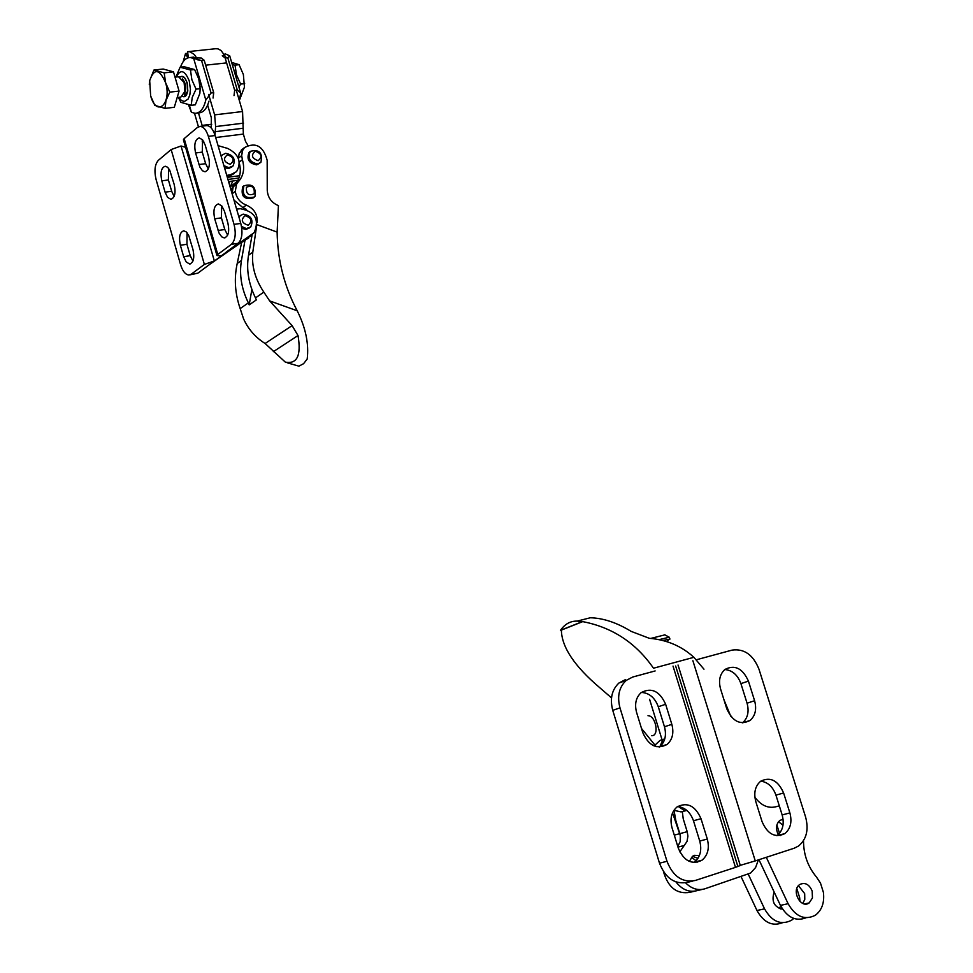 <?xml version="1.0" encoding="UTF-8"?>
<svg xmlns="http://www.w3.org/2000/svg" width="973" height="973" viewBox="0 0 973 973"><rect width="100%" height="100%" fill="white"/><g stroke="black" fill="none" stroke-linecap="round" stroke-linejoin="round"><path stroke-width="1.46" d="M236.269 90.112L242.569 111.53L243.359 134.079L245.5 141.353L247.823 145.22M238.969 177.986L227.937 179.47L238.969 177.986M239.674 175.699L227.317 177.354L234.25 173.474M215.447 48.723L217.964 48.857L221.029 50.474L226.417 57.906M208.648 94.442L214.632 114.875L215.629 126.575L214.984 135.138M188.324 57.748L187.594 51.654L190.003 51.776L194.32 54.512L198.103 60.107M211.25 127.986L211.311 117.66L207.638 105.084M237.935 180.309L228.558 181.574M202.335 126.125L198.468 112.929M187.813 57.906L185.527 53.503L183.228 61.615M194.515 113.282L198.443 126.77M187.789 53.272L185.527 53.503M227.414 154.792C222.756 158.696 223.693 161.883 230.212 164.34C234.846 160.423 233.909 157.249 227.414 154.792M223.912 165.665L228.764 167.672L233.058 165.957C235.843 159.073 233.362 154.865 225.59 153.308L222.27 154.999L221.26 156.592M222.318 154.95L221.078 155.984M224.508 167.721L228.533 168.536L231.89 166.906M254.233 193.785C248.541 196.108 245.95 193.919 246.449 187.242C252.141 184.931 254.731 187.12 254.233 193.785M255.035 196.291L254.488 196.96C245.33 199.185 241.803 195.476 243.895 185.855C252.445 183.325 256.167 186.804 255.035 196.291M253.272 197.908C244.138 200 240.635 196.278 242.751 186.731L243.955 185.794M245.074 215.665C240.586 219.849 241.608 223.036 248.164 225.249C252.652 221.066 251.618 217.867 245.074 215.665M241.486 226.417L246.339 228.582L250.742 226.94C253.685 219.801 251.168 215.532 243.177 214.133L240.173 215.714L239.042 217.478M240.27 215.629L238.847 216.797M241.778 228.339L245.926 229.433L249.502 227.889M258.125 160.691C251.679 158.246 250.742 155.084 255.327 151.204C261.761 153.649 262.686 156.811 258.125 160.691M257.687 163.963C249.976 162.406 247.507 158.21 250.256 151.362C259.341 149.112 262.88 152.773 260.873 162.345L257.687 163.963M259.706 163.282L256.544 164.851C248.845 163.306 246.376 159.11 249.124 152.262L250.292 151.338M246.534 209.438L242.922 207.65L246.291 205.084C254.099 208.575 257.723 214.425 257.176 222.635L257.091 222.695M252.189 234.274L248.516 255.291C246.205 269.472 248.529 283.678 255.498 297.908L256.325 299.927L249.197 304.877L251.873 289.48M233.97 200.097L242.922 207.65M234.907 184.456L238.482 181.598L233.228 186.755L232.024 193.457M235.138 184.213C239.954 178.728 241.389 171.88 239.431 163.683M243.359 148.468L239.236 153.235L238.336 158.356M238.336 158.234L241.681 155.558L242.569 150.56L244.478 147.568C255.729 141.803 263.294 146.047 267.174 160.29L267.247 190.294C267.83 197.677 271.552 202.773 278.424 205.619L277.123 232.109L257.213 224.739M241.681 155.558L242.386 159.681C244.892 168.402 243.591 175.712 238.482 181.598M238.251 181.842L236.573 184.14L235.284 191.328C236.403 197.993 240.076 202.579 246.291 205.084M232.121 193.785L235.284 191.328M287.29 362.807L298.918 366.164L303.576 363.683L307.176 359.073C309.037 343.943 305.717 327.84 297.203 310.776C284.274 286.366 277.585 260.144 277.123 232.109M255.498 297.908L263.829 292.107L269.643 300.888L292.107 325.614L298.018 335.539C301.387 355.473 297.154 364.34 285.332 362.126L265.106 343.493C255.485 337.461 248.297 329.239 243.554 318.852L240.173 308.575C234.955 293.457 233.97 278.436 237.205 263.525L241.45 260.436C239.139 274.556 241.438 288.701 248.37 302.871L249.197 304.877M248.516 255.291L252.785 252.177L256.823 224.593M241.474 243.226L237.205 263.525M239.236 153.235L242.569 150.56M240.173 308.575L248.37 302.871M230.443 186.682L232.754 181.002M244.904 240.781L241.45 260.436M252.785 252.177C251.46 265.836 255.145 279.142 263.829 292.107M233.228 186.755L236.573 184.14M229.823 181.404L229.3 184.116M247.981 238.494L241.742 241.645L248.65 238.008M230.114 186.938L234.055 183.848L231.088 190.234M238.069 244.187L245.245 240.526M245.464 239.078L252.007 235.296M237.205 181.55L234.055 183.848M234.019 95.634L234.675 90.294L225.189 58.039L222.294 55.765L224.654 54.999M225.043 53.807L229.689 55.765L227.791 57.76L225.189 58.039M227.791 57.76L237.278 90.002L240.684 93.067L239.346 100.572M237.278 90.002L234.675 90.294M211.068 93.007L205.814 100.012L193.651 58.404L201.581 60.569L211.068 93.007L213.707 92.703L204.208 60.29L201.581 60.569M189.297 104.999L191.426 112.321L195.159 113.318C200.219 113.026 203.771 108.599 205.814 100.012M191.426 112.321L188.519 104.865M196.85 113.111L198.662 112.904C203.357 112.686 206.799 108.769 208.964 101.156M213.063 98.066L213.707 92.703M193.651 58.404L190.161 57.516C185.94 57.662 182.717 60.873 180.479 67.161M204.208 60.29L201.338 58.003L197.227 57.906M196.23 57.626L192.107 57.31M154.804 105.364L150.657 95.962L149.684 80.65C154.111 68.013 159.402 68.682 165.58 82.656L169.776 92.143L166.006 100.438L165.033 108.38L154.804 105.364M149.283 84.456L149.696 80.528L153.929 70.044L164.182 72.866L165.58 82.656C171.807 102.591 157.675 117.283 151.277 97.884L150.657 95.962M177.354 97.458L180.917 97.045L184.919 91.389L184.104 82.437L178.497 76.758M180.175 76.94L181.781 76.393C188.203 75.955 190.112 97.3 183.617 96.728L182.523 96.485M175.152 77.56L178.047 87.546M177.877 95.172L176.612 99.453M165.033 108.38L174.301 107.298L179.081 91.085L173.486 71.844L164.182 72.866M179.081 91.085L169.776 92.143M173.486 71.844L163.196 69.034L153.929 70.044M238.92 87.108L240.623 84.079L236.463 74.751L235.028 65.13L232.328 64.717M231.659 62.43L239.09 64.68L243.372 74.52L244.454 87.156L239.723 99.526M235.028 65.13L239.09 64.68M244.673 83.617L240.623 84.079M178.339 97.336L180.881 102.323L191.207 105.315L192.24 97.409L196.047 89.151L191.876 79.725L190.465 69.995L180.102 67.21L175.943 77.037M200.11 86.901L199.587 82.462M180.102 67.21L184.225 66.76L194.6 69.545L198.772 78.947L200.183 88.677L199.866 93.372L195.33 104.829L191.207 105.315M178.728 97.3L181.416 100.45L184.323 101.533L188.166 99.015L189.832 94.916L190.453 89.552L189.261 80.929C184.773 70.117 180.455 68.803 176.295 77.001M200.183 88.677L196.047 89.151M190.465 69.995L194.6 69.545M181.586 76.405L184.59 77.743L187.205 82.741L187.813 91.024L184.006 96.704M225.578 252.615L238.142 243.299C242.082 239.297 242.958 232.669 240.781 223.413L234.043 224.398C236.22 233.666 235.344 240.295 231.428 244.308L217.77 254.464L216.967 255.546L221.066 255.96L254.123 232.693C259.682 219.63 255.121 211.64 240.416 208.721L236.585 209.073M226.758 175.408L230.479 174.726L236.561 171.649C241.827 161.956 238.884 154.221 227.718 148.443L218.061 145.646M203.71 141.499L202.104 141.036M234.043 224.398L208.368 136.366L215.106 135.539C213.087 129.251 210.338 125.931 206.872 125.578L205.887 125.699M217.77 254.464L184.165 138.604L197.397 127.451L200.146 126.393C203.6 126.758 206.349 130.078 208.368 136.366M205.169 145.062L208.563 156.714C210.302 165.337 209.073 170.36 204.877 171.771L202.445 170.737L199.879 167.088L195.573 152.98C193.846 144.357 195.074 139.334 199.27 137.898L202.615 139.869L205.169 145.062M224.471 211.299L227.889 223.048C229.628 231.586 228.412 236.536 224.24 237.911L221.722 236.853L219.059 233.094L214.705 218.816C212.978 210.29 214.194 205.327 218.378 203.929L221.82 205.96L224.471 211.299M202.579 139.82L202.275 152.116L205.644 163.683L208.295 168.998M221.066 255.96L249.745 236.086M215.106 135.539L240.781 223.413M221.662 205.765L221.406 217.855L224.799 229.519L227.658 235.125M184.165 138.604L183.435 139.93M238.677 244.101L214.34 260.946L204.366 264.425L171.151 149.55L181.027 145.999L214.34 260.946L197.799 273.206L190.003 274.848M171.151 149.55L158.38 160.302C154.804 164.376 154.05 170.834 156.13 179.689L180.613 264.79C182.656 271.224 185.429 274.641 188.908 275.018L191.207 274.216L204.366 264.425M209.888 264.242L239.005 244.041M181.027 145.999L185.575 147.3M174.143 196.4L171.662 191.28L168.402 179.969L168.536 168.244M192.922 261.092L190.234 255.68L186.95 244.284L187.047 232.754M165.082 192.168L167.575 197.324L170.834 199.295C174.799 197.933 175.943 193.068 174.252 184.688L169.691 170.056L167.575 167.234L165.24 166.225C161.275 167.599 160.119 172.476 161.81 180.844L165.082 192.168L171.662 191.28M183.654 256.677L186.232 261.98L189.601 263.999C193.542 262.674 194.673 257.869 192.982 249.575L188.738 235.539L186.171 231.854L183.763 230.82C179.81 232.158 178.667 236.974 180.358 245.257L183.654 256.677L190.234 255.68M758.368 859.901L755.595 867.551L750.584 873.061L704.793 888.823C697.957 890.769 691.56 888.775 685.588 882.839M682.316 811.652L683.228 818.828L687.193 831.684L679.823 833.654L675.882 820.835L674.034 810.375M679.786 851.898L687.035 841.402L687.911 836.123L687.193 831.684M699.368 855.583L694.467 855.316L692.557 856.289L689.346 861.409M662.054 739.748L649.575 699.271M674.289 835.126L679.823 833.654L680.455 836.658L680.188 841.621L677.792 846.522L680.188 841.621L680.309 835.649L672.55 812.856M697.337 890.575C689.334 892.703 682.219 889.833 675.98 881.976C682.219 889.833 689.334 892.703 697.337 890.575L702.202 889.431M697.082 862.346L696.619 861.543L697.082 862.346M696.036 860.716L691.45 857.274L696.036 860.716M694.746 891.183L689.942 892.314C676.953 894.455 668.123 887.571 663.477 871.674M754.89 797.264C761.312 805.802 768.646 808.891 776.88 806.508L779.3 805.851M758.964 859.706L780.431 905.389C787.266 917.551 795.817 921.686 806.082 917.782M802.798 903.418L804.78 899.417L804.683 893.628L798.468 885.685M782.985 825.25L778.534 821.686M780.431 905.389L788.106 903.71L766.298 857.31M788.106 903.71C795.61 916.7 804.671 920.555 815.301 915.277C821.893 910.266 824.593 902.64 823.413 892.399L820.482 883.095L816.481 877.05C807.833 866.627 803.516 854.501 803.516 840.672M812.175 891.086C809.208 884.262 805.085 882.073 799.794 884.493C790.854 890.04 800.67 909.317 809.195 902.92L812.443 897.945L812.175 891.086M783.083 819.242L779.872 820.421C776.016 824.022 775.493 828.753 778.291 834.615M656.24 746.668L641.523 728.497M611.518 697.896L599.526 687.497C574.386 666.152 561.676 647.009 561.372 630.09L582.718 621.625C612.321 627.342 635.916 642.873 653.503 668.22L693.883 657.31C681.635 646.121 666.773 639.784 649.283 638.288L631.185 631.392C616.785 622.598 603.151 618.062 590.307 617.77L579.653 620.47M582.718 621.625L577.171 621.102C570.421 620.956 564.863 624.021 560.497 630.309L561.372 630.09M796.826 888.604L799.66 897.629L799.976 901.497M782.401 922.757C772.197 926.6 763.72 922.513 756.97 910.509L764.547 908.855C771.954 921.699 780.954 925.505 791.523 920.276L793.786 918.439M703.978 669.205L693.883 657.31M764.547 908.855L748.346 874.362M780.212 835.6L779.969 834.846M779.495 833.35L776.88 824.982M774.143 892.022C771.285 901.363 774.07 907.067 782.511 909.123M730.747 716.262L723.839 699.405M741.183 876.855L756.97 910.509M780.735 906.021L779.178 908.563M581.83 621.856L560.497 630.309M654.111 745.95L660.059 740.38L662.966 739.456L659.925 746.607L662.966 739.456L664.778 738.884M686.841 810.4L685.004 810.91L678.4 806.581L685.004 810.91L680.978 811.883L673.924 810.327M662.601 640.55L669.947 639.079M650.718 638.434L664.851 634.87M658.818 639.699L669.254 637.218L669.91 638.969M696.267 659.803L732.024 650.122C744.211 648.419 753.199 654.805 759.001 669.266L805.608 817.052C808.904 829.653 806.556 839.31 798.541 846.024L794.248 848.201L755.267 860.91L692.885 660.728M740.258 865.35L755.267 860.91M748.432 681.112L754.598 700.742C756.848 709.183 755.34 715.751 750.098 720.458C740.295 725.408 732.511 721.492 726.746 708.697L720.555 688.908C718.366 680.626 719.813 674.155 724.885 669.497C734.749 664.377 742.594 668.244 748.432 681.112L740.915 683.618C737.692 674.946 732.341 670.251 724.836 669.533M783.618 793.007L789.881 812.905C792.229 821.893 790.55 828.801 784.858 833.618C775.201 838.203 767.612 834.238 762.09 821.711L755.814 801.655C753.528 792.837 755.133 786.038 760.643 781.246C770.373 776.478 778.023 780.407 783.618 793.007L775.931 795.111C772.915 786.816 767.867 782.17 760.789 781.149M742.508 722.854L742.545 722.83C747.787 718.147 749.295 711.591 747.057 703.187L740.915 683.618M776.916 835.722L777.123 835.576C782.815 830.772 784.493 823.888 782.158 814.936L775.931 795.111M648.006 715.727C655.899 715.471 659.633 736.427 651.557 735.697M678.035 665.021L740.307 865.496L735.479 867.369L673.024 666.104M692.703 881.088L687.729 882.292C674.934 884.749 665.52 878.388 659.499 863.185L666.991 861.287C673.048 876.539 682.487 882.937 695.306 880.468L735.479 867.369M655.145 670.944L632.705 677.026L626.223 680.407C619.071 687.145 616.991 696.303 619.983 707.87L612.747 710.351L659.499 863.185M612.747 710.351C609.755 698.821 611.835 689.699 618.986 682.985L625.457 679.616M641.414 692.411C649.332 692.958 654.951 697.738 658.295 706.751L664.462 726.758C666.675 735.235 665.094 741.9 659.743 746.753L659.329 747.069M677.634 806.52C685.089 807.42 690.368 812.163 693.481 820.75L699.733 841.037C702.056 850.086 700.292 857.104 694.442 862.09L693.798 862.528M666.991 861.287L619.983 707.87M642.8 732.645C648.748 745.841 656.86 749.769 667.125 744.43C672.501 739.565 674.07 732.876 671.844 724.362L665.641 704.282C659.621 691.012 651.436 687.145 641.098 692.667C635.916 697.495 634.42 704.075 636.585 712.418L642.8 732.645M678.327 848.237C683.995 861.141 691.9 865.131 702.02 860.193C707.87 855.194 709.633 848.152 707.31 839.067L701.01 818.707C695.257 805.717 687.279 801.788 677.086 806.921C671.431 811.883 669.74 818.828 672.015 827.731L678.327 848.237M697.957 858.32L692.508 856.325M243.359 134.079L215.69 137.534M242.569 111.53L214.632 114.875M226.612 62.892L205.644 65.167M242.873 128.278L214.984 131.72M243.542 123.157L215.629 126.575M211.725 124.228L202.104 125.408M297.203 310.776L269.643 300.888M239.322 162.126L242.386 159.681M298.018 335.539L273.364 351.654M265.106 343.493L292.107 325.614M182.401 78.922C186.196 83.617 186.804 88.665 184.213 94.065M184.651 84.456L185.101 88.19M231.428 244.308L238.142 243.299M205.644 163.683L198.942 164.559M195.573 152.98L202.275 152.116M228.935 174.933L227.05 176.429M230.479 174.726L227.293 177.244M252.664 233.921L249.246 236.463M214.705 218.816L221.406 217.855M224.799 229.519L218.098 230.492M191.207 274.216L197.799 273.206M186.95 244.284L180.358 245.257M168.402 179.969L161.81 180.844M677.974 847.118L684.335 845.464M747.057 703.187L754.598 700.742M675.639 666.006L737.716 865.994M782.158 814.936L789.881 812.905M665.641 704.282L658.295 706.751M664.462 726.758L671.844 724.362M699.733 841.037L707.31 839.067M701.01 818.707L693.481 820.75M188.555 51.581L216.432 48.65M222.27 154.999L221.163 155.899M242.751 186.731L243.895 185.855M240.173 215.714L239.042 216.578M249.124 152.262L250.256 151.362M244.478 147.568L241.146 150.243M238.117 181.975L234.773 184.602M229.737 55.923L240.574 92.727M190.161 57.516L193.676 57.139M179.081 76.697L175.031 77.147M205.619 171.674L204.877 171.771M216.967 255.546L183.411 139.832M206.872 125.578L200.146 126.393M225.055 237.789L224.24 237.911M171.54 199.197L170.834 199.295M190.367 263.878L189.601 263.999M590.307 617.77L577.171 621.102M809.195 902.92L804.525 903.929M782.28 908.746L780.857 909.05M666.931 641.706L668.67 639.735M664.717 634.785L669.254 637.218M742.545 722.83L750.098 720.458M777.123 835.576L784.858 833.618M618.986 682.985L626.223 680.407M659.743 746.753L667.125 744.43M694.442 862.09L702.02 860.193"/></g></svg>
